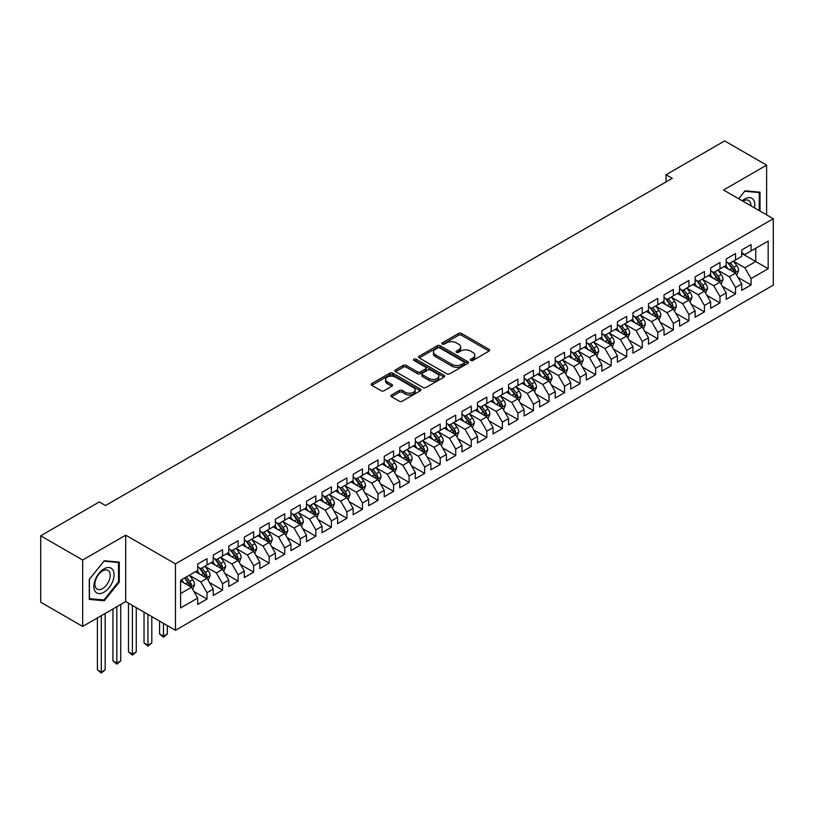 <?xml version="1.0" encoding="UTF-8"?>
<svg xmlns="http://www.w3.org/2000/svg" width="814" height="814" viewBox="0 0 814 814"><rect width="100%" height="100%" fill="white"/><g stroke="black" fill="none" stroke-linecap="round" stroke-linejoin="round"><path stroke-width="1.22" d="M470.696 360.46A1.506 0.875 0 0 0 472.832 360.46L489.041 351.099A2.157 1.241 0 0 0 489.672 350.213A2.157 1.241 0 0 0 489.041 349.338L461.579 333.475A2.157 1.241 0 0 0 458.526 333.475L442.317 342.836A1.506 0.875 0 0 0 441.88 343.457A1.506 0.875 0 0 0 442.317 344.068A1.506 0.875 0 0 0 444.454 344.068L446.55 342.857A6.909 3.989 0 0 1 456.318 342.857L458.608 344.18A6.909 3.989 0 0 1 460.632 346.998A6.909 3.989 0 0 1 458.608 349.817L456.512 351.027A1.506 0.875 0 0 0 456.064 351.648A1.506 0.875 0 0 0 456.512 352.269A1.506 0.875 0 0 0 458.648 352.269L460.744 351.058A6.909 3.989 0 0 1 470.502 351.058L472.792 352.37A6.909 3.989 0 0 1 474.816 355.189A6.909 3.989 0 0 1 472.792 358.007L470.696 359.228A1.506 0.875 0 0 0 470.258 359.839A1.506 0.875 0 0 0 470.696 360.46L470.696 359.228M391.544 394.963A2.157 1.241 0 0 0 390.913 395.848A2.157 1.241 0 0 0 391.544 396.723L399.257 401.18A2.157 1.241 0 0 0 402.309 401.18L420.309 390.781A2.157 1.241 0 0 0 420.94 389.896A2.157 1.241 0 0 0 420.309 389.021L392.847 373.168A2.157 1.241 0 0 0 389.794 373.168L371.784 383.557A2.157 1.241 0 0 0 371.153 384.442A2.157 1.241 0 0 0 371.784 385.317L381.094 390.689A2.157 1.241 0 0 0 384.147 390.689L391.849 386.243A2.157 1.241 0 0 0 392.48 385.368A2.157 1.241 0 0 0 391.849 384.483L387.24 381.817A5.769 3.337 0 0 1 385.551 379.466A5.769 3.337 0 0 1 389.112 376.383A5.769 3.337 0 0 1 395.401 377.106L413.481 387.545A5.769 3.337 0 0 1 415.171 389.896A5.769 3.337 0 0 1 411.609 392.979A5.769 3.337 0 0 1 405.321 392.256L402.309 390.517A2.157 1.241 0 0 0 399.257 390.517L391.544 394.963L391.544 396.723M82.672 560.022L82.672 626.434L125.722 601.577L125.722 535.164L82.672 560.022L40.7 535.795L99.298 501.953L105.515 505.545L672.262 178.337L666.045 174.756L666.045 181.929M125.722 535.164L175.468 563.878L773.3 218.722L773.3 285.134L175.468 630.29L175.468 563.878M766.615 214.865L766.615 165.15L723.554 190.008L773.3 218.722M766.615 165.15L724.643 140.914L666.045 174.756M446.703 373.779A2.157 1.241 0 0 0 449.755 373.779L467.765 363.39A2.157 1.241 0 0 0 468.396 362.505A2.157 1.241 0 0 0 467.765 361.62L440.293 345.767A2.157 1.241 0 0 0 437.24 345.767L419.241 356.166A2.157 1.241 0 0 0 418.61 357.041A2.157 1.241 0 0 0 419.241 357.926L446.703 373.779M414.58 360.785A1.506 0.875 0 0 1 416.117 360.999L416.117 359.198L444.037 375.325A2.157 1.241 0 0 1 444.668 376.2A2.157 1.241 0 0 1 444.037 377.086L426.027 387.474A2.157 1.241 0 0 1 422.975 387.474L395.512 371.622L395.512 369.861A2.157 1.241 0 0 0 394.882 370.736A2.157 1.241 0 0 0 395.512 371.622M395.512 369.861L403.225 365.415A2.157 1.241 0 0 1 406.267 365.415L417.409 371.845A2.157 1.241 0 0 0 420.462 371.845L425.569 368.895A2.157 1.241 0 0 0 426.2 368.009A2.157 1.241 0 0 0 425.569 367.134L413.98 360.439A1.506 0.875 0 0 1 413.532 359.819A1.506 0.875 0 0 1 414.468 359.015A1.506 0.875 0 0 1 416.117 359.198M741.747 253.459L755.738 261.538L755.738 248.25L768.172 241.076L751.068 250.946L751.068 244.576L741.747 249.959L741.747 256.329L735.53 259.92L735.53 253.551L726.2 258.933L726.2 265.303L719.983 268.895L719.983 262.525L710.653 267.908L710.653 274.277L704.436 277.869L704.436 271.5L695.115 276.882L695.115 283.252L688.898 286.843L688.898 280.474L679.568 285.856L679.568 292.226L673.351 295.818L673.351 289.448L664.021 294.831L664.021 301.2L657.804 304.792L657.804 298.423L648.483 303.805L648.483 310.175L642.266 313.766L642.266 307.397L632.936 312.779L632.936 319.149L626.719 322.741L626.719 316.371L617.388 321.754L617.388 328.123L611.172 331.715L611.172 325.346L601.851 330.728L601.851 337.098L595.634 340.69L595.634 334.32L586.304 339.703L586.304 346.072L580.087 349.664L580.087 343.294L570.756 348.677L570.756 355.046L564.54 358.638L564.54 352.269L555.219 357.651L555.219 364.021L548.992 367.613L548.992 361.243L539.672 366.626L539.672 372.995L533.455 376.587L533.455 370.217L524.124 375.6L524.124 381.969L517.908 385.561L517.908 379.192L508.577 384.574L508.577 390.944L502.36 394.536L502.36 388.166L493.04 393.549L493.04 399.918L486.823 403.51L486.823 397.14L477.492 402.523L477.492 408.893L471.275 412.484L471.275 406.115L461.945 411.497L461.945 417.867L455.728 421.459L455.728 415.089L446.408 420.472L446.408 426.841L440.191 430.433L440.191 424.063L430.86 429.446L430.86 435.816L424.643 439.407L424.643 433.038L415.313 438.42L415.313 444.79L409.096 448.382L409.096 442.012L399.776 447.395L399.776 453.764L393.559 457.356L393.559 450.987L384.228 456.369L384.228 462.739L378.011 466.33L378.011 459.961L368.681 465.343L368.681 471.713L362.464 475.305L362.464 468.935L353.144 474.318L353.144 480.687L346.917 484.279L346.917 477.91L337.596 483.292L337.596 489.662L331.379 493.253L331.379 486.884L322.049 492.267L322.049 498.636L315.832 502.228L315.832 495.858L306.502 501.241L306.502 507.61L300.285 511.202L300.285 504.833L290.964 510.215L290.964 516.585L284.747 520.177L284.747 513.807L275.417 519.19L275.417 525.559L269.2 529.151L269.2 522.781L259.87 528.164L259.87 534.533L253.653 538.125L253.653 531.756L244.332 537.138L244.332 543.508L238.115 547.1L238.115 540.73L228.785 546.113L228.785 552.482L222.568 556.074L222.568 549.704L213.237 555.087L213.237 561.457L207.021 565.048L207.021 558.679L197.7 564.061L197.7 570.431L180.596 580.301L180.596 607.946L197.7 598.076L191.483 587.301L180.596 581.023M768.172 241.076L768.172 268.712L751.068 278.581L744.851 267.816L733.587 261.304M737.942 277.371L751.068 284.961L751.068 278.581M751.068 284.961L741.747 290.344L741.747 283.974L735.53 287.556L729.313 276.791L718.04 270.279M722.394 286.345L735.53 293.935L735.53 287.556M735.53 293.935L726.2 299.318L726.2 292.948L719.983 296.53L713.766 285.765L702.492 279.253M706.847 295.319L719.983 302.91L719.983 296.53M719.983 302.91L710.653 308.292L710.653 301.923L704.436 305.504L698.219 294.739L686.955 288.227M691.3 304.294L704.436 311.884L704.436 305.504M704.436 311.884L695.115 317.267L695.115 310.897L688.898 314.479L682.681 303.714L671.408 297.202M675.762 313.268L688.898 320.858L688.898 314.479M688.898 320.858L679.568 326.241L679.568 319.871L673.351 323.453L667.134 312.688L655.86 306.176M660.215 322.242L673.351 329.833L673.351 323.453M673.351 329.833L664.021 335.215L664.021 328.846L657.804 332.427L651.587 321.662L640.323 315.15M644.668 331.217L657.804 338.807L657.804 332.427M657.804 338.807L648.483 344.19L648.483 337.82L642.266 341.402L636.049 330.637L624.776 324.125M629.13 340.191L642.266 347.782L642.266 341.402M642.266 347.782L632.936 353.164L632.936 346.795L626.719 350.376L620.502 339.611L609.228 333.099M613.583 349.165L626.719 356.756L626.719 350.376M626.719 356.756L617.388 362.138L617.388 355.769L611.172 359.35L604.955 348.585L593.691 342.084M598.036 358.14L611.172 365.73L611.172 359.35M611.172 365.73L601.851 371.113L601.851 364.743L595.634 368.325L589.407 357.56L578.144 351.058M582.498 367.114L595.634 374.705L595.634 368.325M595.634 374.705L586.304 380.087L586.304 373.718L580.087 377.299L573.87 366.534L562.596 360.032M566.951 376.088L580.087 383.679L580.087 377.299M580.087 383.679L570.756 389.061L570.756 382.692L564.54 386.274L558.323 375.508L547.049 369.007M551.404 385.063L564.54 392.653L564.54 386.274M564.54 392.653L555.219 398.036L555.219 391.666L548.992 395.248L542.775 384.483L531.511 377.981M535.866 394.037L548.992 401.628L548.992 395.248M548.992 401.628L539.672 407.01L539.672 400.641L533.455 404.222L527.238 393.457L515.964 386.955M520.319 403.011L533.455 410.602L533.455 404.222M533.455 410.602L524.124 415.985L524.124 409.615L517.908 413.197L511.691 402.431L500.417 395.93M504.772 411.986L517.908 419.576L517.908 413.197M517.908 419.576L508.577 424.959L508.577 418.589L502.36 422.171L496.143 411.406L484.879 404.904M489.224 420.96L502.36 428.551L502.36 422.171M502.36 428.551L493.04 433.933L493.04 427.564L486.823 431.145L480.606 420.38L469.332 413.878M473.687 429.934L486.823 437.525L486.823 431.145M486.823 437.525L477.492 442.908L477.492 436.538L471.275 440.12L465.059 429.354L453.785 422.853M458.14 438.909L471.275 446.499L471.275 440.12M471.275 446.499L461.945 451.882L461.945 445.512L455.728 449.094L449.511 438.329L438.247 431.827M442.592 447.883L455.728 455.474L455.728 449.094M455.728 455.474L446.408 460.856L446.408 454.487L440.191 458.068L433.974 447.303L422.7 440.801M427.055 456.858L440.191 464.448L440.191 458.068M440.191 464.448L430.86 469.831L430.86 463.461L424.643 467.043L418.427 456.278L407.153 449.776M411.508 465.832L424.643 473.422L424.643 467.043M424.643 473.422L415.313 478.805L415.313 472.435L409.096 476.017L402.879 465.252L391.615 458.75M395.96 474.806L409.096 482.397L409.096 476.017M409.096 482.397L399.776 487.779L399.776 481.41L393.559 484.991L387.332 474.226L376.068 467.724M380.423 483.781L393.559 491.371L393.559 484.991M393.559 491.371L384.228 496.754L384.228 490.384L378.011 493.966L371.795 483.201L360.521 476.699M364.876 492.755L378.011 500.345L378.011 493.966M378.011 500.345L368.681 505.728L368.681 499.358L362.464 502.94L356.247 492.175L344.973 485.673M349.328 501.729L362.464 509.32L362.464 502.94M362.464 509.32L353.144 514.702L353.144 508.333L346.917 511.914L340.7 501.149L329.436 494.647M333.791 510.704L346.917 518.294L346.917 511.914M346.917 518.294L337.596 523.677L337.596 517.307L331.379 520.889L325.162 510.124L313.889 503.622M318.243 519.678L331.379 527.269L331.379 520.889M331.379 527.269L322.049 532.651L322.049 526.282L315.832 529.863L309.615 519.098L298.341 512.596M302.696 528.652L315.832 536.243L315.832 529.863M315.832 536.243L306.502 541.625L306.502 535.256L300.285 538.837L294.068 528.072L282.804 521.571M287.159 537.627L300.285 545.217L300.285 538.837M300.285 545.217L290.964 550.6L290.964 544.23L284.747 547.812L278.53 537.047L267.257 530.545M271.611 546.601L284.747 554.192L284.747 547.812M284.747 554.192L275.417 559.574L275.417 553.205L269.2 556.786L262.983 546.021L251.709 539.519M256.064 555.575L269.2 563.166L269.2 556.786M269.2 563.166L259.87 568.548L259.87 562.179L253.653 565.761L247.436 554.995L236.172 548.494M240.517 564.55L253.653 572.14L253.653 565.761M253.653 572.14L244.332 577.523L244.332 571.153L238.115 574.735L231.898 563.97L220.625 557.468M224.979 573.524L238.115 581.115L238.115 574.735M238.115 581.115L228.785 586.497L228.785 580.128L222.568 583.709L216.351 572.944L205.077 566.442M209.432 582.498L222.568 590.089L222.568 583.709M222.568 590.089L213.237 595.472L213.237 589.102L207.021 592.684L200.804 581.918L189.54 575.417M193.885 591.473L207.021 599.063L207.021 592.684M207.021 599.063L197.7 604.446L197.7 598.076M197.7 566.839L200.804 568.64L207.021 565.048M180.596 593.589L191.483 587.301M213.237 557.865L216.351 559.666L222.568 556.074M200.804 581.918L207.021 578.327L195.523 571.693M213.237 589.102L207.021 578.327M228.785 548.89L231.898 550.691L238.115 547.1M216.351 572.944L222.568 569.352L211.06 562.718M228.785 580.128L222.568 569.352M244.332 539.916L247.436 541.717L253.653 538.125M231.898 563.97L238.115 560.378L226.607 553.744M244.332 571.153L238.115 560.378M259.87 530.942L262.983 532.743L269.2 529.151M247.436 554.995L253.653 551.404L242.155 544.769M259.87 562.179L253.653 551.404M275.417 521.967L278.53 523.768L284.747 520.177M262.983 546.021L269.2 542.429L257.702 535.795M275.417 553.205L269.2 542.429M290.964 512.993L294.068 514.794L300.285 511.202M278.53 537.047L284.747 533.455L273.239 526.821M290.964 544.23L284.747 533.455M306.502 504.019L309.615 505.82L315.832 502.228M294.068 528.072L300.285 524.481L288.787 517.846M306.502 535.256L300.285 524.481M322.049 495.044L325.162 496.845L331.379 493.253M309.615 519.098L315.832 515.506L304.334 508.872M322.049 526.282L315.832 515.506M337.596 486.07L340.7 487.871L346.917 484.279M325.162 510.124L331.379 506.532L319.871 499.898M337.596 517.307L331.379 506.532M353.144 477.096L356.247 478.897L362.464 475.305M340.7 501.149L346.917 497.558L335.419 490.923M353.144 508.333L346.917 497.558M368.681 468.121L371.795 469.922L378.011 466.33M356.247 492.175L362.464 488.583L350.966 481.949M368.681 499.358L362.464 488.583M384.228 459.147L387.332 460.948L393.559 457.356M371.795 483.201L378.011 479.609L366.504 472.975M384.228 490.384L378.011 479.609M399.776 450.173L402.879 451.974L409.096 448.382M387.332 474.226L393.559 470.634L382.051 464M399.776 481.41L393.559 470.634M415.313 441.198L418.427 442.999L424.643 439.407M402.879 465.252L409.096 461.66L397.598 455.026M415.313 472.435L409.096 461.66M430.86 432.224L433.974 434.025L440.191 430.433M418.427 456.278L424.643 452.686L413.136 446.052M430.86 463.461L424.643 452.686M446.408 423.249L449.511 425.05L455.728 421.459M433.974 447.303L440.191 443.711L428.683 437.077M446.408 454.487L440.191 443.711M461.945 414.275L465.059 416.076L471.275 412.484M449.511 438.329L455.728 434.737L444.23 428.103M461.945 445.512L455.728 434.737M477.492 405.301L480.606 407.102L486.823 403.51M465.059 429.354L471.275 425.763L459.768 419.118M477.492 436.538L471.275 425.763M493.04 396.326L496.143 398.127L502.36 394.536M480.606 420.38L486.823 416.788L475.315 410.144M493.04 427.564L486.823 416.788M508.577 387.352L511.691 389.153L517.908 385.561M496.143 411.406L502.36 407.814L490.862 401.17M508.577 418.589L502.36 407.814M524.124 378.378L527.238 380.179L533.455 376.587M511.691 402.431L517.908 398.84L506.41 392.195M524.124 409.615L517.908 398.84M539.672 369.403L542.775 371.204L548.992 367.613M527.238 393.457L533.455 389.865L521.947 383.221M539.672 400.641L533.455 389.865M555.219 360.429L558.323 362.23L564.54 358.638M542.775 384.483L548.992 380.891L537.494 374.247M555.219 391.666L548.992 380.891M570.756 351.455L573.87 353.256L580.087 349.664M558.323 375.508L564.54 371.917L553.042 365.272M570.756 382.692L564.54 371.917M586.304 342.48L589.407 344.281L595.634 340.69M573.87 366.534L580.087 362.942L568.579 356.298M586.304 373.718L580.087 362.942M601.851 333.506L604.955 335.307L611.172 331.715M589.407 357.56L595.634 353.968L584.126 347.324M601.851 364.743L595.634 353.968M617.388 324.532L620.502 326.333L626.719 322.741M604.955 348.585L611.172 344.994L599.674 338.349M617.388 355.769L611.172 344.994M632.936 315.557L636.049 317.358L642.266 313.766M620.502 339.611L626.719 336.019L615.211 329.375M632.936 346.795L626.719 336.019M648.483 306.583L651.587 308.384L657.804 304.792M636.049 330.637L642.266 327.045L630.758 320.401M648.483 337.82L642.266 327.045M664.021 297.609L667.134 299.41L673.351 295.818M651.587 321.662L657.804 318.071L646.306 311.426M664.021 328.846L657.804 318.071M679.568 288.634L682.681 290.435L688.898 286.843M667.134 312.688L673.351 309.096L661.843 302.452M679.568 319.871L673.351 309.096M695.115 279.66L698.219 281.461L704.436 277.869M682.681 303.714L688.898 300.122L677.39 293.478M695.115 310.897L688.898 300.122M710.653 270.686L713.766 272.487L719.983 268.895M698.219 294.739L704.436 291.147L692.938 284.503M710.653 301.923L704.436 291.147M726.2 261.711L729.313 263.512L735.53 259.92M713.766 285.765L719.983 282.173L708.485 275.529M726.2 292.948L719.983 282.173M741.747 252.737L744.851 254.538L751.068 250.946M729.313 276.791L735.53 273.199L724.022 266.554M741.747 283.974L735.53 273.199M40.7 535.795L40.7 602.197L82.672 626.434M125.722 601.577L175.468 630.29M744.851 267.816L755.738 261.538L768.172 268.712M760.011 211.05L760.011 192.165L745.014 190.832L738.664 198.728M119.271 582.091L119.271 562.087L104.273 560.754L89.275 579.415L89.275 599.409L104.273 600.752L119.271 582.091L118.498 581.644M471.306 360.673L472.792 359.808A6.909 3.989 0 0 0 474.816 356.99L474.816 355.189M460.632 346.998L460.632 348.799A6.909 3.989 0 0 1 458.608 351.617L457.112 352.482M489.021 351.109L461.579 335.276A2.157 1.241 0 0 0 458.526 335.276L442.918 344.281M467.765 361.62L467.765 363.39L440.293 347.558A2.157 1.241 0 0 0 437.24 347.558L419.271 357.936M463.949 363.125A1.506 0.875 0 0 0 464.387 362.505A1.506 0.875 0 0 0 463.949 361.884L439.835 347.975A1.506 0.875 0 0 0 437.698 347.975L435.49 349.247A6.909 3.989 0 0 0 433.465 352.065A6.909 3.989 0 0 0 435.49 354.884L451.974 364.397A6.909 3.989 0 0 0 461.731 364.397L463.949 363.125L463.949 364.916A1.506 0.875 0 0 0 464.387 364.296L464.387 362.505M433.465 352.065L433.465 353.856A6.909 3.989 0 0 0 435.49 356.685L435.49 354.884M463.949 364.916L461.731 366.198A6.909 3.989 0 0 1 451.974 366.198L435.49 356.685M395.543 371.642L403.225 367.206L403.225 365.415M426.2 368.009L426.2 369.8A2.157 1.241 0 0 1 425.569 370.685L420.462 373.636A2.157 1.241 0 0 1 417.409 373.636L406.267 367.206A2.157 1.241 0 0 0 403.225 367.206M416.117 360.999L444.006 377.096M428.968 378.51A5.769 3.337 0 0 0 435.256 379.232A5.769 3.337 0 0 0 438.817 376.16A5.769 3.337 0 0 0 437.128 373.799L430.759 370.126A2.157 1.241 0 0 0 427.706 370.126L422.598 373.077A2.157 1.241 0 0 0 421.967 373.952A2.157 1.241 0 0 0 422.598 374.837L428.968 378.51L428.968 380.311A5.769 3.337 0 0 0 435.256 381.033A5.769 3.337 0 0 0 438.817 377.95L438.817 376.16M421.967 373.952L421.967 375.753A2.157 1.241 0 0 0 422.598 376.628L422.598 374.837M428.968 380.311L422.598 376.628M415.171 389.896L415.171 391.697A5.769 3.337 0 0 1 411.609 394.77A5.769 3.337 0 0 1 405.321 394.047L402.309 392.307A2.157 1.241 0 0 0 399.257 392.307L391.575 396.744M385.551 379.466L385.551 381.257A5.769 3.337 0 0 0 387.24 383.618L387.24 381.817M391.849 384.483L391.849 386.243L387.24 383.618M420.278 390.801L392.847 374.959A2.157 1.241 0 0 0 389.794 374.959L371.815 385.337L371.784 383.557M102.686 599.837L104.273 600.752M736.68 275.193L738.603 270.492A5.83 3.368 -120 0 0 736.741 265.527L733.445 261.121M728.184 268.956L725.671 265.608M734.432 272.568L735.459 270.736A5.83 3.368 -120 0 0 733.79 267.236L730.494 262.83M728.601 263.105L732.681 268.549A2.971 1.709 60 0 1 733.221 269.444L735.459 270.736M727.584 262.505L731.928 268.315A5.83 3.368 60 0 1 733.597 271.815L733.709 272.151M721.133 284.167L723.056 279.467A5.83 3.368 -120 0 0 721.204 274.501L717.897 270.095M712.637 277.93L710.123 274.583M718.884 281.542L719.912 279.711A5.83 3.368 -120 0 0 718.243 276.211L714.946 271.805M713.064 272.079L717.144 277.523A2.971 1.709 60 0 1 717.683 278.419L719.912 279.711M712.036 271.479L716.381 277.289A5.83 3.368 60 0 1 718.05 280.789L718.172 281.125M705.585 293.142L707.519 288.441A5.83 3.368 -120 0 0 705.657 283.476L702.36 279.07M697.089 286.904L694.586 283.557M703.337 290.517L704.375 288.685A5.83 3.368 -120 0 0 702.706 285.185L699.399 280.779M697.517 281.054L701.597 286.497A2.971 1.709 60 0 1 702.136 287.393L704.375 288.685M696.489 280.454L700.834 286.263A5.83 3.368 60 0 1 702.502 289.764L702.624 290.099M754.497 207.865A14.286 8.252 120 0 0 753.449 199.766A14.286 8.252 120 0 0 742.215 200.773M750.925 205.81A10.816 6.247 120 0 0 749.908 201.587A10.816 6.247 120 0 0 748.687 200.458A10.816 6.247 120 0 0 742.948 201.2M744.668 191.249L759.228 192.572L759.228 210.602M758.272 192.012L759.228 192.572M738.695 198.748L744.698 191.27M95.218 591.463A14.286 8.252 120 0 0 109.015 587.759A14.286 8.252 120 0 0 112.719 569.688A14.286 8.252 120 0 0 98.911 573.382A14.286 8.252 120 0 0 95.218 591.463M95.92 587.993A10.816 6.247 120 0 0 97.141 589.122A10.816 6.247 120 0 0 107.204 584.076A10.816 6.247 120 0 0 109.178 571.509A10.816 6.247 120 0 0 107.957 570.39A10.816 6.247 120 0 0 97.894 575.437A10.816 6.247 120 0 0 95.92 587.993M103.968 561.192L118.498 562.494L118.498 581.868L103.968 599.949L89.428 598.656L89.428 579.273L103.938 561.172M117.531 561.935L118.498 562.494M690.048 302.116L691.971 297.415A5.83 3.368 -120 0 0 690.109 292.45L686.812 288.044M681.552 295.879L679.039 292.531M687.799 299.491L688.827 297.659A5.83 3.368 -120 0 0 687.158 294.159L683.862 289.753M681.969 290.028L686.049 295.472A2.971 1.709 60 0 1 686.589 296.367L688.827 297.659M680.952 289.428L685.296 295.238A5.83 3.368 60 0 1 686.965 298.738L687.077 299.074M674.501 311.09L676.424 306.39A5.83 3.368 -120 0 0 674.572 301.424L671.265 297.018M666.005 304.853L663.491 301.506M672.252 308.465L673.28 306.634A5.83 3.368 -120 0 0 671.611 303.134L668.314 298.728M666.432 299.003L670.502 304.446A2.971 1.709 60 0 1 671.041 305.342L673.28 306.634M665.404 298.402L669.749 304.212A5.83 3.368 60 0 1 671.418 307.712L671.54 308.048M658.953 320.065L660.887 315.364A5.83 3.368 -120 0 0 659.025 310.399L655.718 305.993M650.457 313.828L647.954 310.48M656.705 317.44L657.743 315.608A5.83 3.368 -120 0 0 656.074 312.108L652.767 307.702M650.885 307.977L654.965 313.421A2.971 1.709 60 0 1 655.504 314.316L657.743 315.608M649.857 307.377L654.202 313.187A5.83 3.368 60 0 1 655.87 316.687L655.992 317.022M643.416 329.039L645.339 324.338A5.83 3.368 -120 0 0 643.477 319.373L640.18 314.967M634.92 322.802L632.407 319.454M641.167 326.414L642.195 324.583A5.83 3.368 -120 0 0 640.526 321.082L637.22 316.677M635.337 316.951L639.417 322.395A2.971 1.709 60 0 1 639.957 323.29L642.195 324.583M634.32 316.351L638.664 322.161A5.83 3.368 60 0 1 640.333 325.661L640.445 325.997M627.869 338.014L629.792 333.313A5.83 3.368 -120 0 0 627.94 328.347L624.633 323.941M619.373 331.776L616.859 328.429M625.62 335.388L626.648 333.557A5.83 3.368 -120 0 0 624.979 330.057L621.682 325.651M619.8 325.926L623.87 331.369A2.971 1.709 60 0 1 624.409 332.265L626.648 333.557M618.772 325.325L623.117 331.135A5.83 3.368 60 0 1 624.786 334.635L624.898 334.971M612.321 346.988L614.255 342.287A5.83 3.368 -120 0 0 612.393 337.322L609.086 332.916M603.825 340.751L601.322 337.403M610.073 344.363L611.111 342.531A5.83 3.368 -120 0 0 609.442 339.031L606.135 334.625M604.253 334.9L608.333 340.344A2.971 1.709 60 0 1 608.872 341.239L611.111 342.531M603.225 334.3L607.57 340.11A5.83 3.368 60 0 1 609.238 343.61L609.36 343.946M596.784 355.962L598.707 351.261A5.83 3.368 -120 0 0 596.845 346.296L593.548 341.89M588.288 349.725L585.775 346.377M594.535 353.337L595.563 351.506A5.83 3.368 -120 0 0 593.894 348.005L590.588 343.6M588.705 343.874L592.785 349.318A2.971 1.709 60 0 1 593.325 350.213L595.563 351.506M587.677 343.274L592.032 349.084A5.83 3.368 60 0 1 593.701 352.584L593.813 352.92M581.237 364.937L583.16 360.236A5.83 3.368 -120 0 0 581.308 355.27L578.001 350.865M572.741 358.699L570.227 355.352M578.988 362.311L580.016 360.48A5.83 3.368 -120 0 0 578.347 356.98L575.05 352.574M573.168 352.849L577.238 358.292A2.971 1.709 60 0 1 577.777 359.188L580.016 360.48M572.14 352.248L576.485 358.058A5.83 3.368 60 0 1 578.154 361.558L578.266 361.894M565.689 373.911L567.623 369.21A5.83 3.368 -120 0 0 565.761 364.245L562.454 359.839M557.193 367.674L554.68 364.326M563.441 371.286L564.468 369.454A5.83 3.368 -120 0 0 562.81 365.954L559.503 361.548M557.621 361.823L561.701 367.267A2.971 1.709 60 0 1 562.24 368.162L564.468 369.454M556.593 361.223L560.938 367.033A5.83 3.368 60 0 1 562.606 370.533L562.728 370.869M550.142 382.885L552.075 378.184A5.83 3.368 -120 0 0 550.213 373.219L546.916 368.813M541.646 376.648L539.143 373.3M547.903 380.26L548.931 378.429A5.83 3.368 -120 0 0 547.262 374.928L543.956 370.523M542.073 370.797L546.153 376.241A2.971 1.709 60 0 1 546.693 377.136L548.931 378.429M541.045 370.197L545.4 376.007A5.83 3.368 60 0 1 547.059 379.507L547.181 379.843M534.605 391.86L536.528 387.159A5.83 3.368 -120 0 0 534.666 382.193L531.369 377.788M526.109 385.622L523.595 382.275M532.356 389.234L533.384 387.403A5.83 3.368 -120 0 0 531.715 383.903L528.418 379.497M526.526 379.772L530.606 385.215A2.971 1.709 60 0 1 531.145 386.111L533.384 387.403M525.508 379.171L529.853 384.981A5.83 3.368 60 0 1 531.522 388.482L531.634 388.817M519.057 400.834L520.98 396.133A5.83 3.368 -120 0 0 519.129 391.168L515.822 386.762M510.561 394.597L508.048 391.249M516.809 398.209L517.836 396.377A5.83 3.368 -120 0 0 516.178 392.877L512.871 388.471M510.989 388.746L515.069 394.19A2.971 1.709 60 0 1 515.608 395.085L517.836 396.377M509.961 388.146L514.306 393.956A5.83 3.368 60 0 1 515.974 397.456L516.096 397.792M503.51 409.808L505.443 405.107A5.83 3.368 -120 0 0 503.581 400.142L500.284 395.736M495.014 403.571L492.511 400.223M501.261 407.183L502.299 405.352A5.83 3.368 -120 0 0 500.63 401.851L497.323 397.446M495.441 397.72L499.521 403.164A2.971 1.709 60 0 1 500.061 404.059L502.299 405.352M494.413 397.12L498.768 402.93A5.83 3.368 60 0 1 500.427 406.43L500.549 406.766M487.973 418.783L489.896 414.082A5.83 3.368 -120 0 0 488.034 409.116L484.737 404.711M479.477 412.545L476.963 409.198M485.724 416.158L486.752 414.326A5.83 3.368 -120 0 0 485.083 410.826L481.786 406.42M479.894 406.695L483.974 412.138A2.971 1.709 60 0 1 484.513 413.034L486.752 414.326M478.876 406.094L483.221 411.904A5.83 3.368 60 0 1 484.89 415.405L485.002 415.74M472.425 427.757L474.348 423.056A5.83 3.368 -120 0 0 472.496 418.091L469.19 413.685M463.929 421.52L461.416 418.172M470.177 425.132L471.204 423.3A5.83 3.368 -120 0 0 469.536 419.8L466.239 415.394M464.356 415.669L468.437 421.113A2.971 1.709 60 0 1 468.976 422.008L471.204 423.3M463.329 415.069L467.674 420.879A5.83 3.368 60 0 1 469.342 424.379L469.464 424.715M456.878 436.731L458.811 432.031A5.83 3.368 -120 0 0 456.949 427.065L453.642 422.659M448.382 430.494L445.879 427.147M454.629 434.106L455.667 432.275A5.83 3.368 -120 0 0 453.998 428.774L450.691 424.369M448.809 424.643L452.889 430.087A2.971 1.709 60 0 1 453.429 430.982L455.667 432.275M447.781 424.053L452.126 429.853A5.83 3.368 60 0 1 453.795 433.353L453.917 433.689M441.341 445.706L443.264 441.005A5.83 3.368 -120 0 0 441.402 436.039L438.105 431.634M432.844 439.468L430.331 436.121M439.092 443.081L440.12 441.249A5.83 3.368 -120 0 0 438.451 437.749L435.154 433.343M433.262 433.618L437.342 439.061A2.971 1.709 60 0 1 437.881 439.957L440.12 441.249M432.244 433.028L436.589 438.827A5.83 3.368 60 0 1 438.258 442.328L438.37 442.663M425.793 454.68L427.716 449.979A5.83 3.368 -120 0 0 425.864 445.014L422.558 440.608M417.297 448.443L414.784 445.095M423.545 452.055L424.572 450.223A5.83 3.368 -120 0 0 422.904 446.723L419.607 442.317M417.724 442.592L421.794 448.036A2.971 1.709 60 0 1 422.334 448.931L424.572 450.223M416.697 442.002L421.042 447.802A5.83 3.368 60 0 1 422.71 451.302L422.832 451.638M410.246 463.654L412.179 458.954A5.83 3.368 -120 0 0 410.317 453.988L407.01 449.582M401.75 457.417L399.247 454.07M407.997 461.029L409.035 459.198A5.83 3.368 -120 0 0 407.366 455.698L404.059 451.292M402.177 451.567L406.257 457.01A2.971 1.709 60 0 1 406.797 457.906L409.035 459.198M401.149 450.976L405.494 456.776A5.83 3.368 60 0 1 407.163 460.276L407.285 460.612M394.709 472.629L396.632 467.928A5.83 3.368 -120 0 0 394.77 462.963L391.473 458.557M386.212 466.391L383.699 463.044M392.46 470.004L393.488 468.172A5.83 3.368 -120 0 0 391.819 464.672L388.512 460.266M386.63 460.541L390.71 465.984A2.971 1.709 60 0 1 391.249 466.88L393.488 468.172M385.612 459.951L389.957 465.75A5.83 3.368 60 0 1 391.626 469.251L391.738 469.586M379.161 481.603L381.084 476.902A5.83 3.368 -120 0 0 379.232 471.937L375.926 467.531M370.665 475.366L368.152 472.018M376.913 478.978L377.94 477.146A5.83 3.368 -120 0 0 376.272 473.646L372.975 469.24M371.092 469.515L375.162 474.959A2.971 1.709 60 0 1 375.702 475.854L377.94 477.146M370.065 468.925L374.409 474.725A5.83 3.368 60 0 1 376.078 478.225L376.19 478.561M363.614 490.577L365.547 485.877A5.83 3.368 -120 0 0 363.685 480.911L360.378 476.505M355.118 484.34L352.615 480.993M361.365 487.952L362.403 486.121A5.83 3.368 -120 0 0 360.734 482.621L357.427 478.215M355.545 478.49L359.625 483.933A2.971 1.709 60 0 1 360.164 484.829L362.403 486.121M354.517 477.899L358.862 483.699A5.83 3.368 60 0 1 360.531 487.199L360.653 487.535M348.077 499.552L350 494.851A5.83 3.368 -120 0 0 348.138 489.886L344.841 485.48M339.58 493.315L337.067 489.967M345.828 496.927L346.856 495.095A5.83 3.368 -120 0 0 345.187 491.595L341.88 487.189M339.998 487.464L344.078 492.908A2.971 1.709 60 0 1 344.617 493.803L346.856 495.095M338.97 486.874L343.325 492.674A5.83 3.368 60 0 1 344.983 496.174L345.105 496.509M332.529 508.526L334.452 503.825A5.83 3.368 -120 0 0 332.6 498.86L329.294 494.454M324.033 502.289L321.52 498.941M330.281 505.901L331.308 504.07A5.83 3.368 -120 0 0 329.639 500.569L326.343 496.164M324.45 496.438L328.53 501.882A2.971 1.709 60 0 1 329.07 502.777L331.308 504.07M323.433 495.848L327.777 501.648A5.83 3.368 60 0 1 329.446 505.148L329.558 505.484M316.982 517.501L318.915 512.8A5.83 3.368 -120 0 0 317.053 507.834L313.746 503.428M308.486 511.263L305.972 507.916M314.733 514.875L315.761 513.044A5.83 3.368 -120 0 0 314.102 509.544L310.795 505.138M308.913 505.413L312.993 510.856A2.971 1.709 60 0 1 313.532 511.752L315.761 513.044M307.885 504.822L312.23 510.622A5.83 3.368 60 0 1 313.899 514.122L314.021 514.458M301.434 526.475L303.368 521.774A5.83 3.368 -120 0 0 301.506 516.809L298.209 512.403M292.938 520.238L290.435 516.89M299.196 523.85L300.224 522.018A5.83 3.368 -120 0 0 298.555 518.518L295.248 514.112M293.366 514.387L297.446 519.831A2.971 1.709 60 0 1 297.985 520.726L300.224 522.018M292.338 513.797L296.693 519.597A5.83 3.368 60 0 1 298.351 523.097L298.473 523.433M285.897 535.449L287.82 530.748A5.83 3.368 -120 0 0 285.958 525.783L282.662 521.377M277.401 529.212L274.888 525.864M283.648 532.824L284.676 530.993A5.83 3.368 -120 0 0 283.007 527.492L279.711 523.087M277.818 523.361L281.898 528.805A2.971 1.709 60 0 1 282.438 529.7L284.676 530.993M276.801 522.771L281.145 528.571A5.83 3.368 60 0 1 282.814 532.071L282.926 532.407M270.35 544.424L272.273 539.723A5.83 3.368 -120 0 0 270.421 534.757L267.114 530.352M261.854 538.186L259.34 534.839M268.101 541.798L269.129 539.967A5.83 3.368 -120 0 0 267.46 536.467L264.163 532.061M262.281 532.336L266.361 537.779A2.971 1.709 60 0 1 266.9 538.675L269.129 539.967M261.253 531.746L265.598 537.545A5.83 3.368 60 0 1 267.267 541.045L267.389 541.381M254.802 553.398L256.736 548.697A5.83 3.368 -120 0 0 254.874 543.732L251.577 539.326M246.306 547.161L243.803 543.813M252.554 550.773L253.592 548.941A5.83 3.368 -120 0 0 251.923 545.441L248.616 541.035M246.734 541.31L250.814 546.754A2.971 1.709 60 0 1 251.353 547.649L253.592 548.941M245.706 540.72L250.051 546.52A5.83 3.368 60 0 1 251.719 550.02L251.841 550.356M163.472 623.361L163.472 636.202L167.358 633.953L167.358 625.61M167.358 633.953L163.472 637.189L159.585 633.953L159.585 621.123M159.585 633.953L163.472 636.202L163.472 637.189M239.265 562.372L241.188 557.671A5.83 3.368 -120 0 0 239.326 552.706L236.029 548.3M230.769 556.135L228.256 552.787M237.016 559.747L238.044 557.916A5.83 3.368 -120 0 0 236.375 554.415L233.079 550.01M231.186 550.284L235.266 555.728A2.971 1.709 60 0 1 235.806 556.623L238.044 557.916M230.169 549.694L234.513 555.494A5.83 3.368 60 0 1 236.182 558.994L236.294 559.33M147.924 614.387L147.924 645.176L151.811 642.928L151.811 616.636M151.811 642.928L147.924 646.163L144.037 642.928L144.037 612.148M144.037 642.928L147.924 645.176L147.924 646.163M223.718 571.347L225.641 566.646A5.83 3.368 -120 0 0 223.789 561.68L220.482 557.275M215.222 565.109L212.708 561.762M221.469 568.721L222.497 566.89A5.83 3.368 -120 0 0 220.828 563.39L217.531 558.984M215.649 559.259L219.719 564.702A2.971 1.709 60 0 1 220.258 565.598L222.497 566.89M214.621 558.669L218.966 564.468A5.83 3.368 60 0 1 220.635 567.969L220.757 568.304M132.377 605.413L132.377 654.151L136.264 651.902L136.264 607.661M136.264 651.902L132.377 655.138L128.49 651.902L128.49 603.174M128.49 651.902L132.377 654.151L132.377 655.138M208.17 580.321L210.104 575.62A5.83 3.368 -120 0 0 208.242 570.655L204.935 566.249M199.674 574.084L197.171 570.736M205.922 577.696L206.96 575.864A5.83 3.368 -120 0 0 205.291 572.364L201.984 567.958M200.102 568.233L204.182 573.677A2.971 1.709 60 0 1 204.721 574.572L206.96 575.864M199.074 567.643L203.419 573.443A5.83 3.368 60 0 1 205.087 576.943L205.209 577.279M116.84 606.705L116.84 663.125L120.726 660.876L120.726 604.466M120.726 660.876L116.84 664.112L112.953 660.876L112.953 608.953M112.953 660.876L116.84 663.125L116.84 664.112M192.633 589.295L194.556 584.594A5.83 3.368 -120 0 0 192.694 579.629L189.397 575.223M184.137 583.058L181.624 579.71M190.384 586.67L191.412 584.839A5.83 3.368 -120 0 0 189.743 581.338L186.447 576.933M184.982 577.777L188.634 582.651A2.971 1.709 60 0 1 189.174 583.546L191.412 584.839M184.575 578.011L187.881 582.417A5.83 3.368 60 0 1 189.55 585.917L189.662 586.253M101.292 615.679L101.292 672.099L105.179 669.851L105.179 613.441M105.179 669.851L101.292 673.086L97.405 669.851L97.405 617.928M97.405 669.851L101.292 672.099L101.292 673.086M472.792 359.808L472.792 358.007M456.512 352.269L456.512 351.027M458.608 351.617L458.608 349.817M442.317 344.068L442.317 342.836M458.526 335.276L458.526 333.475M461.579 335.276L461.579 333.475M489.041 351.099L489.041 349.338M419.241 357.926L419.241 356.166M437.24 347.558L437.24 345.767M440.293 347.558L440.293 345.767M451.974 366.198L451.974 364.397M461.731 366.198L461.731 364.397M406.267 367.206L406.267 365.415M417.409 373.636L417.409 371.845M420.462 373.636L420.462 371.845M425.569 370.685L425.569 368.895M444.037 377.086L444.037 375.325M399.257 392.307L399.257 390.517M402.309 392.307L402.309 390.517M405.321 394.047L405.321 392.256M389.794 374.959L389.794 373.168M392.847 374.959L392.847 373.168M420.309 390.781L420.309 389.021M734.798 272.782L738.563 270.604M733.79 267.236L736.741 265.527M729.497 269.719L731.928 268.315M719.25 281.756L723.025 279.578M718.243 276.211L721.204 274.501M713.949 278.693L716.381 277.289M703.713 290.73L707.478 288.553M702.706 285.185L705.657 283.476M698.402 287.668L700.834 286.263M688.166 299.705L691.931 297.527M687.158 294.159L690.109 292.45M682.865 296.642L685.296 295.238M672.618 308.679L676.393 306.502M671.611 303.134L674.572 301.424M667.317 305.616L669.749 304.212M657.071 317.653L660.846 315.476M656.074 312.108L659.025 310.399M651.77 314.591L654.202 313.187M641.534 326.628L645.299 324.45M640.526 321.082L643.477 319.373M636.233 323.565L638.664 322.161M625.986 335.602L629.761 333.425M624.979 330.057L627.94 328.347M620.685 332.539L623.117 331.135M610.439 344.576L614.214 342.399M609.442 339.031L612.393 337.322M605.138 341.514L607.57 340.11M594.902 353.551L598.666 351.373M593.894 348.005L596.845 346.296M589.59 350.488L592.032 349.084M579.354 362.525L583.119 360.348M578.347 356.98L581.308 355.27M574.053 359.462L576.485 358.058M563.807 371.499L567.582 369.322M562.81 365.954L565.761 364.245M558.506 368.437L560.938 367.033M548.27 380.474L552.034 378.296M547.262 374.928L550.213 373.219M542.958 377.411L545.4 376.007M532.722 389.448L536.487 387.271M531.715 383.903L534.666 382.193M527.421 386.385L529.853 384.981M517.175 398.422L520.95 396.245M516.178 392.877L519.129 391.168M511.874 395.36L514.306 393.956M501.638 407.397L505.402 405.219M500.63 401.851L503.581 400.142M496.326 404.334L498.768 402.93M486.09 416.371L489.855 414.194M485.083 410.826L488.034 409.116M480.789 413.309L483.221 411.904M470.543 425.346L474.318 423.168M469.536 419.8L472.496 418.091M465.242 422.283L467.674 420.879M455.006 434.32L458.77 432.142M453.998 428.774L456.949 427.065M449.694 431.257L452.126 429.853M439.458 443.294L443.223 441.117M438.451 437.749L441.402 436.039M434.157 440.232L436.589 438.827M423.911 452.269L427.686 450.091M422.904 446.723L425.864 445.014M418.61 449.206L421.042 447.802M408.363 461.243L412.138 459.065M407.366 455.698L410.317 453.988M403.062 458.18L405.494 456.776M392.826 470.217L396.591 468.04M391.819 464.672L394.77 462.963M387.515 467.155L389.957 465.75M377.279 479.192L381.054 477.014M376.272 473.646L379.232 471.937M371.978 476.129L374.409 474.725M361.731 488.166L365.506 485.989M360.734 482.621L363.685 480.911M356.43 485.103L358.862 483.699M346.194 497.14L349.959 494.963M345.187 491.595L348.138 489.886M340.883 494.078L343.325 492.674M330.647 506.115L334.412 503.937M329.639 500.569L332.6 498.86M325.346 503.052L327.777 501.648M315.099 515.089L318.874 512.912M314.102 509.544L317.053 507.834M309.798 512.026L312.23 510.622M299.562 524.063L303.327 521.886M298.555 518.518L301.506 516.809M294.251 521.001L296.693 519.597M284.015 533.038L287.78 530.86M283.007 527.492L285.958 525.783M278.714 529.975L281.145 528.571M268.467 542.012L272.242 539.835M267.46 536.467L270.421 534.757M263.166 538.949L265.598 537.545M252.93 550.986L256.695 548.809M251.923 545.441L254.874 543.732M247.619 547.924L250.051 546.52M237.383 559.961L241.148 557.783M236.375 554.415L239.326 552.706M232.082 556.898L234.513 555.494M221.835 568.935L225.61 566.758M220.828 563.39L223.789 561.68M216.534 565.872L218.966 564.468M206.288 577.909L210.063 575.732M205.291 572.364L208.242 570.655M200.987 574.847L203.419 573.443M190.751 586.884L194.515 584.706M189.743 581.338L192.694 579.629M185.45 583.821L187.881 582.417"/></g></svg>
